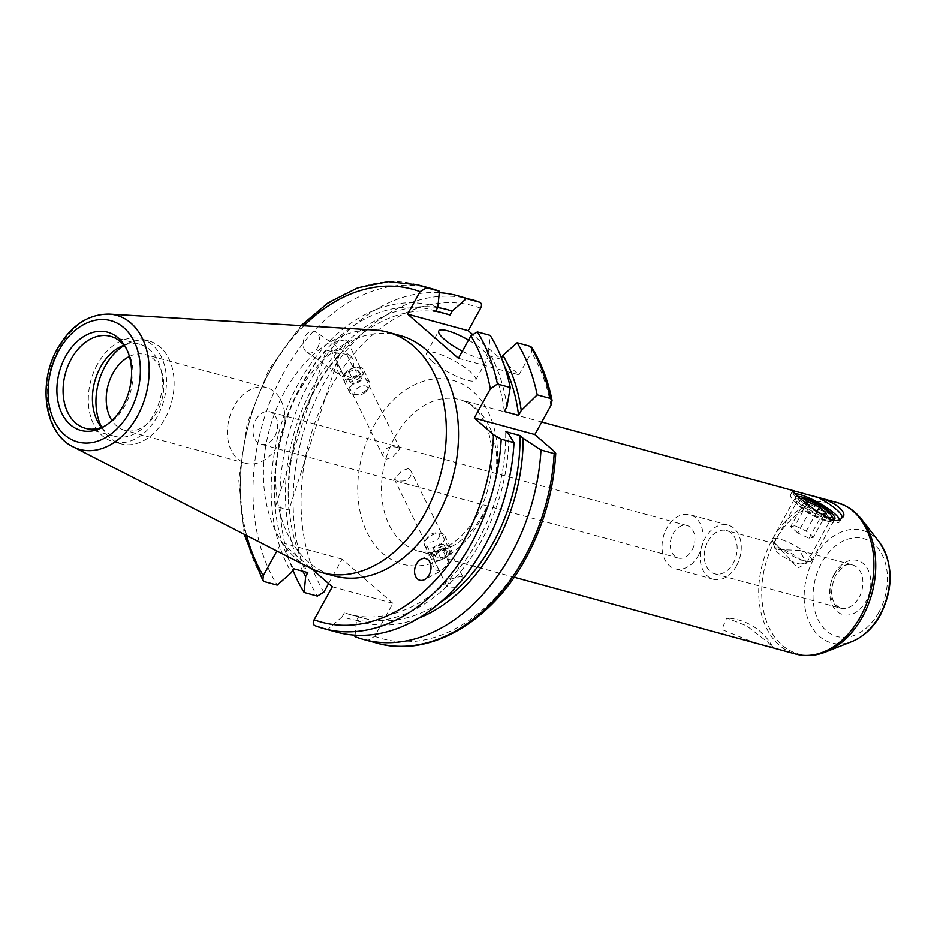 <?xml version="1.0" encoding="UTF-8"?>
<svg xmlns="http://www.w3.org/2000/svg" width="937" height="937" viewBox="0 0 937 937"><rect width="100%" height="100%" fill="white"/><g stroke="black" fill="none" stroke-linecap="round" stroke-linejoin="round"><path stroke-width="0.7" stroke-dasharray="4.68 3.51" d="M448.261 555.231A9.03 4.954 153.9 0 0 446.363 548.403A9.03 4.954 153.9 0 0 434.639 553.357A9.03 4.954 153.9 0 0 436.537 560.185A9.03 4.954 153.9 0 0 448.261 555.231M449.444 554.505A11.209 6.149 153.9 0 0 451.06 548.414A11.209 6.149 153.9 0 0 442.861 546.236A11.209 6.149 153.9 0 0 432.531 552.174A11.209 6.149 153.9 0 0 430.915 558.276A11.209 6.149 153.9 0 0 439.102 560.455A11.209 6.149 153.9 0 0 449.444 554.505M443.201 541.773A11.209 6.149 153.9 0 0 444.817 535.671A11.209 6.149 153.9 0 0 440.577 533.258A11.209 6.149 153.9 0 0 426.288 539.443A11.209 6.149 153.9 0 0 425.363 540.708A11.209 6.149 153.9 0 0 424.672 545.545A11.209 6.149 153.9 0 0 432.871 547.712A11.209 6.149 153.9 0 0 443.201 541.773M438.481 538.178A7.004 3.842 153.9 0 0 436.841 532.86A7.004 3.842 153.9 0 0 427.916 536.725A7.004 3.842 153.9 0 0 427.342 537.51A7.004 3.842 153.9 0 0 429.849 542.066A7.004 3.842 153.9 0 0 438.481 538.178M446.937 550.968L442.053 550.3L436.572 553.615L435.963 557.609L440.847 558.288L446.328 554.962L446.937 550.968L443.845 544.655L443.236 548.649L446.328 554.962M440.847 558.288L437.743 551.975L443.236 548.649M437.743 551.975L432.859 551.296L435.963 557.609M432.859 551.296L433.468 547.302L436.572 553.615M443.845 544.655L438.961 543.987L433.468 547.302M438.961 543.987L442.053 550.3M826.387 520.89A22.429 5.107 28.9 0 0 833.754 520.867A22.429 5.107 28.9 0 0 833.075 518.126A22.429 5.107 28.9 0 0 801.861 499.163A22.429 5.107 28.9 0 0 797.176 498.308A22.429 5.107 28.9 0 0 794.482 499.187A22.429 5.107 28.9 0 0 804.391 510.056A22.429 5.107 28.9 0 0 826.387 520.89M804.356 560.806A22.429 5.107 28.9 0 0 810.599 561.532A22.429 5.107 28.9 0 0 811.723 560.783A22.429 5.107 28.9 0 0 801.814 549.914A22.429 5.107 28.9 0 0 779.83 539.08A22.429 5.107 28.9 0 0 772.451 539.103A22.429 5.107 28.9 0 0 772.416 540.45A22.429 5.107 28.9 0 0 784.456 551.354A22.429 5.107 28.9 0 0 804.356 560.806M797.223 563.383A15.425 3.514 28.9 0 0 801.522 563.887A15.425 3.514 28.9 0 0 796.825 556.847A15.425 3.514 28.9 0 0 780.357 548.45A15.425 3.514 28.9 0 0 775.262 549.398A15.425 3.514 28.9 0 0 783.543 556.894A15.425 3.514 28.9 0 0 797.223 563.383M800.28 498.461A18.553 4.228 28.9 0 0 804.906 506.566A18.553 4.228 28.9 0 0 824.993 517.013M826.481 513.464L813.293 537.358L809.064 538.295L797.75 532.954L810.95 509.049L818.118 512.434M810.95 509.049L803.864 502.782L805.106 502.501M809.064 538.295L822.253 514.39M797.75 532.954L790.676 526.676L803.864 502.782M790.676 526.676L794.904 525.751L806.921 503.977M813.293 537.358L806.207 531.092L794.904 525.751M806.207 531.092L816.982 511.579M698.37 555.5A28.04 19.9 -74.7 0 0 689.972 514.753A28.04 19.9 -74.7 0 0 666.816 528.093A28.04 19.9 -74.7 0 0 675.214 568.841A28.04 19.9 -74.7 0 0 698.37 555.5M736.47 565.901A28.04 19.9 -74.7 0 0 728.072 525.142A28.04 19.9 -74.7 0 0 704.917 538.482A28.04 19.9 -74.7 0 0 713.315 579.242A28.04 19.9 -74.7 0 0 736.47 565.901M397.885 447.523L400.017 448.694L392.638 457.057L386.138 459.247L383.397 456.834L382.788 454.363C384.896 447.734 389.933 445.462 397.885 447.523M255.883 419.741A16.819 11.935 105.3 0 1 269.774 411.741A16.819 11.935 105.3 0 1 274.81 436.197A16.819 11.935 105.3 0 1 260.919 444.197A16.819 11.935 105.3 0 1 255.883 419.741M408.216 468.617L401.727 470.819L394.348 479.17L396.48 480.353C404.421 482.414 409.457 480.131 411.566 473.501L410.956 471.03L408.216 468.617M692.056 550.019A16.819 11.935 -74.7 0 0 687.02 525.563A16.819 11.935 -74.7 0 0 673.129 533.575A16.819 11.935 -74.7 0 0 678.165 558.03A16.819 11.935 -74.7 0 0 692.056 550.019M462.351 351.223A28.04 6.383 28.9 0 0 487.884 358.039A28.04 6.383 28.9 0 0 482.391 349.688A28.04 6.383 28.9 0 0 468.5 340.072M432.144 361.284A28.04 6.383 28.9 0 0 458.111 376.99A28.04 6.383 28.9 0 0 475.738 380.024A28.04 6.383 28.9 0 0 470.245 371.673A28.04 6.383 28.9 0 0 444.279 355.966A28.04 6.383 28.9 0 0 426.651 352.933A28.04 6.383 28.9 0 0 432.144 361.284M353.296 367.796A11.209 7.964 -74.7 0 0 350.333 355.791A11.209 7.964 -74.7 0 0 346.901 354.76C341.712 352.687 338.433 354.01 337.062 358.754L337.894 363.755A11.209 7.964 -74.7 0 0 340.857 375.76A11.209 7.964 -74.7 0 0 344.289 376.791L349.688 369.717L353.296 367.796L346.901 354.76M317.69 347.522A11.209 7.964 -74.7 0 0 316.109 332.049A11.209 7.964 -74.7 0 0 305.064 336.547A11.209 7.964 -74.7 0 0 306.645 352.019A11.209 7.964 -74.7 0 0 317.69 347.522M420.971 559.248L437.638 550.394L433.222 555.02L432.999 557.866A11.209 7.964 -74.7 0 0 439.383 570.914L441.245 570.715L424.59 579.57M437.638 550.394L442.006 548.871L448.401 561.907L445.848 565.995L441.245 570.715M234.098 406.283A39.249 27.864 -74.7 0 0 245.857 463.335A39.249 27.864 -74.7 0 0 278.277 444.665A39.249 27.864 -74.7 0 0 266.518 387.602A39.249 27.864 -74.7 0 0 234.098 406.283M129.4 356.482A39.249 27.864 105.3 0 1 145.34 354.549A39.249 27.864 105.3 0 1 157.1 411.601A39.249 27.864 105.3 0 1 124.68 430.282A39.249 27.864 105.3 0 1 111.925 420.514M105.249 425.773A47.658 33.826 -74.7 0 0 106.83 424.906A47.658 33.826 -74.7 0 0 124.879 405.627A47.658 33.826 -74.7 0 0 127.245 350.11A47.658 33.826 -74.7 0 0 126.308 348.564M101.512 427.401A47.658 33.826 -74.7 0 0 114.853 436.314A47.658 33.826 -74.7 0 0 154.218 413.639A47.658 33.826 -74.7 0 0 139.941 344.359A47.658 33.826 -74.7 0 0 123.93 345.261M97.413 364.294A53.268 37.808 -74.7 0 0 113.377 441.725A53.268 37.808 -74.7 0 0 157.369 416.379A53.268 37.808 -74.7 0 0 141.417 338.948A53.268 37.808 -74.7 0 0 97.413 364.294M101.782 427.307A53.268 37.808 -74.7 0 0 120.99 443.81A53.268 37.808 -74.7 0 0 164.994 418.452A53.268 37.808 -74.7 0 0 149.03 341.021A53.268 37.808 -74.7 0 0 124.106 345.472M399.876 335.493A124.621 88.453 -74.7 0 0 296.935 394.793A124.621 88.453 -74.7 0 0 334.275 575.95M374.788 330.047A124.621 88.453 -74.7 0 0 284.743 391.467A124.621 88.453 -74.7 0 0 309.901 567.892M332.319 586.773L392.908 603.299L374.695 636.293L368.147 640.205L354.947 636.598M437.673 307.594A162.031 115.017 -74.7 0 0 313.134 386.665A162.031 115.017 -74.7 0 0 302.838 571.265M439.266 292.707A178.171 126.46 -74.7 0 0 310.381 380.504A178.171 126.46 -74.7 0 0 292.871 569.919M455.37 587.64L449.233 588.014L446.82 586.281L450.767 579.078L460.969 576.29L463.44 578.141L410.956 471.03M355.088 635.157L356.493 620.61L358.625 616.757A157.709 111.936 -74.7 0 0 362.818 618.022A157.709 111.936 -74.7 0 0 439.886 602.76M358.625 616.757L344.336 612.857A157.709 111.936 -74.7 0 0 348.529 614.133A157.709 111.936 -74.7 0 0 478.795 539.08A157.709 111.936 -74.7 0 0 505.699 431.629M344.336 612.857L342.204 616.71A162.031 115.017 -74.7 0 0 481.231 541.199A162.031 115.017 -74.7 0 0 508.908 434.417M342.204 616.71L327.997 629.242A178.171 126.46 -74.7 0 0 336.816 632.147M327.997 629.242L315.183 625.752M767.462 646.319L772.72 646.893L767.59 641.974L746.637 625.799L726.679 617.987L721.865 629.5L754.543 642.794M831.049 519.754A22.429 5.107 -151.1 0 1 827.793 519.086A22.429 5.107 -151.1 0 1 807.764 509.669A22.429 5.107 -151.1 0 1 795.501 498.625A22.429 5.107 -151.1 0 1 797.879 496.399M824.326 520.304A19.068 4.345 -151.1 0 1 807.296 512.305A19.068 4.345 -151.1 0 1 796.872 502.923A19.068 4.345 -151.1 0 1 796.907 501.775A19.068 4.345 -151.1 0 1 802.868 501.67A19.068 4.345 -151.1 0 1 821.69 510.841A19.068 4.345 -151.1 0 1 830.287 520.199A19.068 4.345 -151.1 0 1 829.327 520.831A19.068 4.345 -151.1 0 1 824.326 520.304M816.209 510.97A28.04 6.383 -151.1 0 1 792.702 492.429A28.04 6.383 -151.1 0 1 792.55 491.468M839.704 519.812A28.04 6.383 -151.1 0 1 839.716 521.675A28.04 6.383 -151.1 0 1 830.955 521.827A28.04 6.383 -151.1 0 1 803.267 508.334A28.04 6.383 -151.1 0 1 790.629 494.572A28.04 6.383 -151.1 0 1 794.611 493.506M776.492 549.433L773.259 544.608L775.59 543.917L797.949 568.068L806.64 563.032L799.554 550.452L776.492 549.433M708.079 541.223A22.429 15.917 105.3 0 1 726.597 530.553A22.429 15.917 105.3 0 1 733.32 563.16A22.429 15.917 105.3 0 1 714.79 573.831A22.429 15.917 105.3 0 1 708.079 541.223M344.289 376.791L337.894 363.755M345.132 339.85L334.732 342.263L330.925 349.724L333.385 351.574L343.598 348.787L347.533 341.583L345.132 339.85M432.999 557.866L439.383 570.914M392.908 603.299L342.099 559.166L328.629 583.564M458.439 358.297L519.028 374.823L472.119 334.076M519.028 374.823L531.443 352.347L531.865 347.463M435.74 311.107A157.709 111.936 -74.7 0 0 431.535 309.842A157.709 111.936 -74.7 0 0 299.84 387.531A157.709 111.936 -74.7 0 0 293.527 568.724M445.825 313.743A157.709 111.936 -74.7 0 0 314.129 391.432A157.709 111.936 -74.7 0 0 307.816 572.624M275.572 506.367A157.709 111.936 105.3 0 1 326.357 350.157L275.572 506.367L288.901 509.997A157.709 111.936 105.3 0 1 339.698 353.788L326.357 350.157M342.099 559.166L281.51 542.628L276.883 551.015M281.51 542.628L311.517 568.689M430.598 288.373A178.171 126.46 -74.7 0 0 280.421 378.782A178.171 126.46 -74.7 0 0 277.2 585.11M437.86 307.266A162.031 115.017 -74.7 0 0 298.844 382.776A162.031 115.017 -74.7 0 0 291.395 572.577M356.493 620.61A162.031 115.017 -74.7 0 0 418.769 618.115M506.987 406.588A162.031 115.017 -74.7 0 0 488.669 351.398L490.215 335.399M504.317 411.448A157.709 111.936 -74.7 0 0 486.549 355.24L488.669 351.398M504.469 366.027A157.709 111.936 -74.7 0 0 500.838 359.14L486.549 355.24M501.494 357.957L500.838 359.14M448.401 561.907A11.209 7.964 -74.7 0 0 442.006 548.871M339.698 353.788L288.901 509.997M358.274 375.96A9.03 4.954 -26.1 0 1 346.456 379.04A9.03 4.954 -26.1 0 1 347.545 371.193A9.03 4.954 -26.1 0 1 359.363 368.112A9.03 4.954 -26.1 0 1 358.274 375.96M360.042 377.482A11.209 6.149 -26.1 0 1 343.305 379.462A11.209 6.149 -26.1 0 1 346.713 371.567A11.209 6.149 -26.1 0 1 363.439 369.588A11.209 6.149 -26.1 0 1 360.042 377.482M366.273 390.225A11.209 6.149 -26.1 0 1 353.788 394.606A11.209 6.149 -26.1 0 1 349.548 392.193A11.209 6.149 -26.1 0 1 352.956 384.299A11.209 6.149 -26.1 0 1 369.682 382.331A11.209 6.149 -26.1 0 1 368.991 387.157A11.209 6.149 -26.1 0 1 366.273 390.225M365.325 392.263A7.004 3.842 -26.1 0 1 357.524 395.016A7.004 3.842 -26.1 0 1 356.997 388.574A7.004 3.842 -26.1 0 1 365.184 385.88A7.004 3.842 -26.1 0 1 367.023 390.354A7.004 3.842 -26.1 0 1 365.325 392.263M350.825 377.822L346.971 376.112L349.068 371.872L354.994 369.33L358.848 371.04L356.751 375.28L350.825 377.822L353.917 384.135L359.855 381.605L356.751 375.28M358.848 371.04L361.94 377.353L359.855 381.605M361.94 377.353L358.086 375.643L354.994 369.33M358.086 375.643L352.16 378.185L349.068 371.872M353.917 384.135L350.075 382.437L352.16 378.185M350.075 382.437L346.971 376.112M394.91 436.993A78.497 55.716 105.3 0 1 459.751 399.63A78.497 55.716 105.3 0 1 483.281 513.745A78.497 55.716 105.3 0 1 418.441 551.108A78.497 55.716 105.3 0 1 394.91 436.993M481.313 518.852A95.328 67.663 -74.7 0 0 472.517 390.998A95.328 67.663 -74.7 0 0 374.015 425.656A95.328 67.663 -74.7 0 0 382.811 553.509A95.328 67.663 -74.7 0 0 481.313 518.852M109.254 314.106A69.525 49.345 -74.7 0 0 59.019 348.365A69.525 49.345 -74.7 0 0 73.051 446.797M374.695 636.293A172.56 122.478 -74.7 0 0 524.779 556.613A172.56 122.478 -74.7 0 0 554.083 451.236M368.147 640.205A178.171 126.46 -74.7 0 0 376.967 643.098M836.964 502.537A78.497 55.716 -74.7 0 0 772.123 539.899A78.497 55.716 -74.7 0 0 795.642 654.003M825.661 651.929A77.712 55.166 105.3 0 1 768.645 626.595A77.712 55.166 105.3 0 1 774.981 540.942A77.712 55.166 105.3 0 1 861.771 519.567M878.801 612.329A50.715 35.993 105.3 0 1 826.387 630.765A50.715 35.993 105.3 0 1 821.714 562.739A50.715 35.993 105.3 0 1 874.116 544.303A50.715 35.993 105.3 0 1 878.801 612.329M879.281 542.078A58.34 41.404 -74.7 0 0 814.124 558.112A58.34 41.404 -74.7 0 0 809.369 622.414A58.34 41.404 -74.7 0 0 852.178 641.435M859.065 597.466A22.429 15.917 -74.7 0 0 852.354 564.859A22.429 15.917 -74.7 0 0 833.825 575.529A22.429 15.917 -74.7 0 0 840.548 608.136A22.429 15.917 -74.7 0 0 859.065 597.466M834.48 573.831A28.04 19.9 -74.7 0 0 837.057 611.439A28.04 19.9 -74.7 0 0 866.034 601.238A28.04 19.9 -74.7 0 0 863.445 563.641A28.04 19.9 -74.7 0 0 834.48 573.831M480.634 308.203A172.56 122.478 -74.7 0 0 330.55 387.895A172.56 122.478 -74.7 0 0 323.886 592.161M550.933 405.416A172.56 122.478 -74.7 0 0 531.443 352.347M303.928 325.795A172.56 122.478 -74.7 0 0 246.7 535.577M417.773 284.871A178.171 126.46 -74.7 0 0 267.607 375.28A178.171 126.46 -74.7 0 0 264.375 581.619M470.749 299.325A178.171 126.46 -74.7 0 0 320.571 389.733A178.171 126.46 -74.7 0 0 317.338 596.073M444.817 535.671L451.06 548.414M436.841 532.86L440.577 533.258M427.342 537.51L425.363 540.708M424.672 545.545L430.915 558.276M811.723 560.783L833.754 520.867M801.522 563.887L810.599 561.532M775.262 549.398L772.416 540.45M772.451 539.103L794.482 499.187M800.21 498.39L797.176 498.308M728.072 525.142L689.972 514.753M687.02 525.563L269.774 411.741M541.773 422.013L459.751 399.63C494.736 409.27 502.103 470.081 478.011 513.839C468.711 530.108 457.76 541.363 445.157 547.618C437.462 551.94 428.549 553.099 418.441 551.108L514.167 577.215M475.738 380.024L487.884 358.039M350.333 355.791L316.109 332.049M245.857 463.335L124.68 430.282M106.83 424.906L103.62 426.757M114.853 436.314L85.501 428.314M120.99 443.81L113.377 441.725M362.818 618.022L348.529 614.133M772.72 646.893A56.068 56.068 0 0 0 726.679 617.987M796.872 502.923L795.501 498.625M792.737 490.742L790.629 494.572M714.79 573.831L840.548 608.136C830.662 602.608 828.999 591.727 835.57 575.505C846.825 560.783 848.032 565.433 852.354 564.859L799.554 550.452M775.59 543.917L726.597 530.553M773.259 544.608L796.907 501.775M383.397 456.834L330.925 349.724M446.82 586.281L394.348 479.17M400.017 448.694L347.533 341.583M806.64 563.032L830.287 520.199M792.702 492.429L792.233 490.965M841.836 517.845L839.716 521.675M829.327 520.831L833.684 519.707M435.799 311.002L431.535 309.842M244.147 534.277L238.783 479.861L247.309 423.044L268.814 369.775L301.07 325.619M149.03 341.021L141.417 338.948M139.941 344.359L110.589 336.348M127.245 350.11L125.417 346.877M266.518 387.602L145.34 354.549M306.645 352.019L340.857 375.76M426.651 352.933L438.785 330.948M678.165 558.03L260.919 444.197M713.315 579.242L675.214 568.841M349.548 392.193L343.305 379.462M357.524 395.016L353.788 394.606M367.023 390.354L368.991 387.157M369.682 382.331L363.439 369.588"/><path stroke-width="1.41" d="M824.993 517.013A18.553 4.228 28.9 0 0 825.321 517.107A18.553 4.228 28.9 0 0 830.85 514.823A18.553 4.228 28.9 0 0 805.035 499.128A18.553 4.228 28.9 0 0 801.158 498.425A18.553 4.228 28.9 0 0 800.28 498.461M818.118 512.434L822.253 514.39L826.481 513.464L819.406 507.186L808.092 501.845L805.106 502.501M806.921 503.977L808.092 501.845M816.982 511.579L819.406 507.186M468.5 340.072A28.04 6.383 28.9 0 0 438.785 330.948A28.04 6.383 28.9 0 0 444.279 339.299A28.04 6.383 28.9 0 0 462.351 351.223M416.461 563.933A11.209 7.964 -74.7 0 0 415.759 576.712A11.209 7.964 -74.7 0 0 424.59 579.57A11.209 7.964 -74.7 0 0 429.087 574.896A11.209 7.964 -74.7 0 0 429.802 562.118A11.209 7.964 -74.7 0 0 420.971 559.248A11.209 7.964 -74.7 0 0 416.461 563.933M111.925 420.514A39.249 27.864 105.3 0 1 112.92 373.231A39.249 27.864 105.3 0 1 129.4 356.482M65.59 356.411A50.903 36.133 -74.7 0 0 62.685 415.009A50.903 36.133 -74.7 0 0 103.62 426.757A50.903 36.133 -74.7 0 0 122.888 406.178A50.903 36.133 -74.7 0 0 125.417 346.877A50.903 36.133 -74.7 0 0 65.59 356.411M126.308 348.564A47.658 33.826 -74.7 0 0 110.589 336.348A47.658 33.826 -74.7 0 0 71.224 359.035A47.658 33.826 -74.7 0 0 85.501 428.314A47.658 33.826 -74.7 0 0 105.249 425.773M123.93 345.261A47.658 33.826 -74.7 0 0 100.564 367.035A47.658 33.826 -74.7 0 0 101.512 427.401M124.106 345.472A53.268 37.808 -74.7 0 0 105.038 366.367A53.268 37.808 -74.7 0 0 101.782 427.307M73.051 446.797L309.901 567.892A124.621 88.453 -74.7 0 0 322.082 572.624L334.275 575.95A124.621 88.453 -74.7 0 0 437.216 516.65A124.621 88.453 -74.7 0 0 399.876 335.493L387.684 332.166A124.621 88.453 -74.7 0 0 374.788 330.047L109.254 314.106C88.078 314.094 70.837 325.584 57.544 348.552C37.55 383.01 44.215 433.117 73.051 446.797A69.525 49.345 -74.7 0 0 137.282 416.344A69.525 49.345 -74.7 0 0 109.254 314.106M322.082 572.624A124.621 88.453 -74.7 0 0 425.023 513.324A124.621 88.453 -74.7 0 0 387.684 332.166M355.088 635.157L354.947 636.598A178.171 126.46 -74.7 0 0 363.767 639.502A178.171 126.46 -74.7 0 0 510.923 554.716A178.171 126.46 -74.7 0 0 540.989 450.006L523.197 438.317A162.031 115.017 -74.7 0 1 418.769 618.115M302.838 571.265A162.031 115.017 -74.7 0 0 305.685 576.478L304.15 592.465L317.338 596.073L323.886 592.161L328.629 583.564M292.871 569.919A178.171 126.46 -74.7 0 0 304.15 592.465M463.452 578.176L455.37 587.64M439.886 602.76A157.709 111.936 -74.7 0 0 493.085 542.98A157.709 111.936 -74.7 0 0 519.988 435.529L523.197 438.317M501.225 439.148A178.171 126.46 -74.7 0 1 471.159 543.858A178.171 126.46 -74.7 0 1 323.991 628.645L315.183 625.752A178.171 126.46 -74.7 0 0 323.991 628.645L336.816 632.147A178.171 126.46 -74.7 0 0 483.972 547.36A178.171 126.46 -74.7 0 0 514.038 442.651L501.225 439.148L493.506 434.709L474.274 418.007L490.344 388.878A172.56 122.478 -74.7 0 0 470.854 335.809L458.439 358.297L407.642 314.164L420.045 291.676L426.593 287.776L439.406 291.266A178.171 126.46 -74.7 0 0 430.598 288.373L417.773 284.871A178.171 126.46 -74.7 0 1 426.593 287.776M315.183 625.752C313.028 624.78 312.665 622.789 314.106 619.767A172.56 122.478 -74.7 0 0 464.19 540.087A172.56 122.478 -74.7 0 0 493.506 434.709M797.879 496.399A22.429 5.107 -151.1 0 1 802.552 497.16A22.429 5.107 -151.1 0 1 826.68 509.33A22.429 5.107 -151.1 0 1 833.684 519.707A22.429 5.107 -151.1 0 1 831.049 519.754M792.55 491.468A28.04 6.383 -151.1 0 1 792.737 490.742A28.04 6.383 -151.1 0 1 792.807 490.648L792.233 490.965M800.385 492.616L792.807 490.648C791.624 491.515 799.437 498.297 816.209 510.97L831.951 520.023C836.846 521.195 840.126 520.503 841.766 517.95C849.309 513.687 835.382 501.635 818.364 497.617L800.385 492.616M794.611 493.506A28.04 6.383 -151.1 0 1 799.402 494.42A28.04 6.383 -151.1 0 1 824.22 506.039A28.04 6.383 -151.1 0 1 839.704 519.812M514.167 577.215L795.642 654.003A78.497 55.716 -74.7 0 0 860.482 616.651A78.497 55.716 -74.7 0 0 836.964 502.537L810.4 495.286M818.364 497.617A28.04 6.383 -151.1 0 1 841.836 517.845A28.04 6.383 -151.1 0 1 841.766 517.95M472.119 334.076L468.231 330.691L480.634 308.203C482.075 305.181 481.712 303.19 479.557 302.218L457.549 295.717A178.171 126.46 -74.7 0 0 439.266 292.707M555.746 453.391C553.615 490.672 543.659 525.634 525.88 558.276C491.667 621.899 429.134 658.313 376.967 643.098A178.171 126.46 -74.7 0 0 524.123 558.311A178.171 126.46 -74.7 0 0 554.189 453.602L555.746 453.391L554.083 451.236L534.863 434.534L550.933 405.416L552.069 400.415L550.406 398.448L537.206 394.84L521.277 410.488L518.606 415.337L504.317 411.448L506.987 406.588L510.255 387.485L497.43 383.994L490.344 388.878M276.883 551.015L263.297 575.634L262.875 580.507L264.375 581.619L277.2 585.11L291.395 572.577L293.527 568.724L307.816 572.624L305.685 576.478M439.406 291.266L437.86 307.266L435.74 311.107L450.029 315.008A157.709 111.936 -74.7 0 0 445.825 313.743L435.799 311.002M311.517 568.689L332.319 586.773L314.106 619.767M514.038 442.651L508.908 434.417L505.699 431.629L519.988 435.529M450.029 315.008L452.149 311.166A162.031 115.017 -74.7 0 0 437.673 307.594M452.149 311.166L466.357 298.622A178.171 126.46 -74.7 0 0 457.549 295.717M554.189 453.602L540.989 450.006M466.357 298.622L479.557 302.218A178.171 126.46 -74.7 0 0 470.749 299.325M510.255 387.485A178.171 126.46 -74.7 0 0 490.215 335.399L477.401 331.909L470.854 335.809M518.606 415.337A157.709 111.936 -74.7 0 0 504.469 366.027M521.277 410.488A162.031 115.017 -74.7 0 0 502.958 355.299L501.494 357.957M537.206 394.84A178.171 126.46 -74.7 0 0 517.165 342.755L502.958 355.299M552.069 400.415C548.063 380.574 541.328 362.924 531.865 347.463L530.365 346.35L517.165 342.755M468.231 330.691L407.642 314.164M534.863 434.534L474.274 418.007M129.622 412.022A62.873 44.625 -74.7 0 0 123.825 327.704A62.873 44.625 -74.7 0 0 58.855 350.555A62.873 44.625 -74.7 0 0 64.653 434.885A62.873 44.625 -74.7 0 0 129.622 412.022M879.281 542.078C893.324 563.652 893.722 587.909 880.44 614.836C873.272 627.685 863.844 636.551 852.178 641.435A58.34 41.404 -74.7 0 0 879.784 615.152A58.34 41.404 -74.7 0 0 879.281 542.078L861.771 519.567A77.712 55.166 105.3 0 1 862.45 616.921A77.712 55.166 105.3 0 1 825.661 651.929C815.553 655.923 805.539 656.614 795.642 654.003M420.045 291.676A172.56 122.478 -74.7 0 0 303.928 325.795M246.7 535.577A172.56 122.478 -74.7 0 0 263.297 575.634M497.43 383.994A178.171 126.46 -74.7 0 0 477.401 331.909M550.406 398.448A178.171 126.46 -74.7 0 0 530.365 346.35M830.85 514.823L833.075 518.126M801.158 498.425L800.21 498.39M376.967 643.098L363.767 639.502M852.178 641.435L825.661 651.929M794.26 490.883L541.773 422.013M836.964 502.537C846.814 505.324 855.083 511.005 861.771 519.567M262.875 580.507L244.147 534.277M301.07 325.619L328.266 302.721L357.805 287.8L388.187 281.697L417.773 284.871"/></g></svg>
